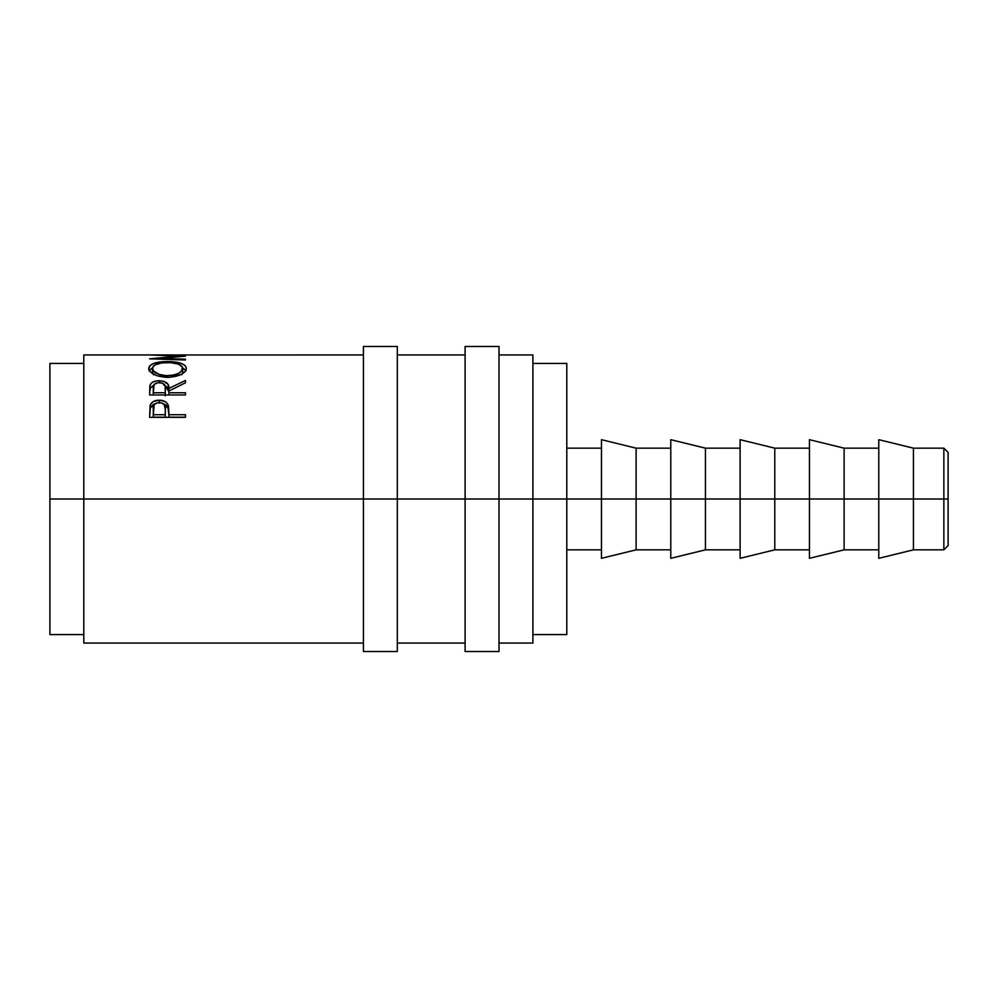 <?xml version="1.0" encoding="UTF-8"?>
<svg xmlns="http://www.w3.org/2000/svg" width="998" height="998" viewBox="0 0 998 998"><rect width="100%" height="100%" fill="white"/><g stroke="black" fill="none" stroke-linecap="round" stroke-linejoin="round"><path stroke-width="1.5" d="M943.859 499L948.1 499L948.1 452.393L948.1 499L943.859 499L943.859 448.164L943.859 499L913.432 499L943.859 499L943.859 549.836L943.859 499M363.422 651.519L363.422 346.481L363.422 499L397.316 499L397.316 346.481L397.316 499L499 499L499 346.481L499 499L913.432 499L913.432 448.164L913.432 499L844.108 499L844.108 448.164L844.108 499L774.772 499L774.772 448.164L774.772 499L705.449 499L705.449 448.164L705.449 499L636.113 499L636.113 448.164L636.113 499L566.789 499L566.789 363.422L566.789 499L532.895 499L532.895 354.951L532.895 499L83.795 499L363.422 499L363.422 651.519L397.316 651.519L397.316 499L397.316 651.519M465.105 651.519L465.105 346.481L465.105 651.519L499 651.519L499 499L499 651.519M878.776 558.319L878.776 439.681L878.776 558.319L913.432 549.836L913.432 499L913.432 549.836L943.859 549.836L948.1 545.607L948.1 499L948.1 545.607M809.44 558.319L809.44 439.681L809.44 558.319L844.108 549.836L844.108 499L844.108 549.836L878.776 549.836M740.117 558.319L740.117 439.681L740.117 558.319L774.772 549.836L774.772 499L774.772 549.836L809.44 549.836M670.781 558.319L670.781 439.681L670.781 558.319L705.449 549.836L705.449 499L705.449 549.836L740.117 549.836M601.457 558.319L601.457 439.681L601.457 558.319L636.113 549.836L636.113 499L636.113 549.836L670.781 549.836M83.795 643.049L83.795 354.951L83.795 499L49.9 499L49.9 363.422L49.9 499L83.795 499L83.795 643.049L363.422 643.049M162.923 403.529L168.338 408.257L168.338 405.512L168.924 414.706L185.478 414.706L185.478 417.339L149.6 417.339L150.636 404.19L153.442 401.495L159.231 400.186L165.132 401.545L167.177 403.304L168.55 406.386L168.924 414.706L185.478 414.706L185.478 417.339L168.924 417.189L185.478 417.189M185.478 394.959L149.6 394.959L149.887 385.715L151.259 383.22L153.33 381.835L157.622 380.762L163.597 381.273L167.963 384.23L168.924 388.422L185.478 380.45L185.478 382.758L168.924 391.016L168.924 392.763L185.478 392.763L185.478 394.959L185.478 392.763L168.924 392.763L168.924 394.959L168.924 391.016L185.478 382.758L185.478 380.45L168.924 388.422C169.386 383.781 166.142 381.211 159.193 380.712C154.416 380.787 151.372 382.209 150.099 384.979L149.6 394.959L185.478 394.959M148.777 369.248L149.987 365.53L154.066 363.322L165.656 361.575L174.737 361.962L180.875 363.284L185.029 365.443L186.401 368.337L185.079 371.53L181.012 374.512L169.56 377.356L157.173 375.797L150.124 371.668L148.777 369.248M363.422 354.951L149.6 354.976L179.041 356.111L149.6 358.831L185.478 360.004L185.478 359.193L159.605 358.407L159.605 359.143L159.605 358.407L185.478 356.149L159.668 355.039L185.478 354.951L159.668 355.039L185.478 356.149L159.605 358.407L185.478 359.193L185.478 360.004L149.6 358.831L179.041 356.111L149.6 354.989L184.593 354.964M532.895 643.049L532.895 499L532.895 643.049L499 643.049M49.9 634.578L49.9 499L49.9 634.578L83.795 634.578M566.789 634.578L566.789 499L566.789 634.578L532.895 634.578M185.478 359.193L185.478 360.004M167.527 361.55L167.527 362.548L167.527 361.55C155.888 361.613 149.6 363.921 148.69 368.462C149.837 373.664 156.175 376.645 167.701 377.394C179.216 376.558 185.441 373.539 186.401 368.337C185.304 363.858 179.016 361.6 167.527 361.55M186.065 370.707L182.684 367.95L185.877 370.358M149.213 370.395L152.395 367.95L148.989 370.807M181.636 369.896L182.459 371.019M153.517 374.761L152.432 372.865L152.37 368.387C153.106 364.644 158.158 362.698 167.514 362.548C176.958 362.686 182.023 364.632 182.721 368.387C181.998 372.603 176.983 375.036 167.689 375.71L167.689 377.394L167.689 375.71C158.32 375.073 153.205 372.641 152.37 368.387L152.819 373.813M182.335 373.776L181.661 374.749M182.721 372.229L182.721 368.387L182.721 372.229M149.6 394.959L150.099 384.979L150.099 388.334L153.754 385.091M159.193 382.571L159.193 380.712L159.193 382.571C163.922 383.195 165.955 385.141 165.294 388.434L165.244 395.882L165.294 388.422L165.244 395.882L165.244 392.763L153.28 392.763L153.28 394.959L153.28 392.763L165.244 392.763L165.144 386.413L164.346 384.504L162.237 383.082L157.634 382.696L154.154 384.48L153.28 392.763L153.28 388.334C152.594 385.078 154.565 383.157 159.193 382.571M164.732 385.103L168.924 391.665L168.924 388.422L168.924 391.665L167.963 387.611L163.597 384.729M154.366 384.866L150.324 387.823L149.6 393.324M165.294 391.69L165.294 388.434M162.774 403.491L165.805 404.839L167.938 407.309L168.924 415.18L168.338 405.512C167.053 402.019 164.009 400.235 159.231 400.186L159.231 403.092L159.231 400.186C154.565 400.198 151.546 401.907 150.149 405.288L149.6 417.339L185.478 417.339M156.175 403.379L153.442 404.365L150.149 408.045L155.651 403.504M168.924 414.706L168.924 417.189L168.924 414.706M165.244 417.189L153.28 417.189L165.244 417.189L165.319 412.324L165.244 417.189M159.243 402.543C163.959 403.254 165.992 405.637 165.319 409.691L165.244 414.706L153.28 414.706L153.28 417.189L153.28 414.706L165.244 414.706L165.319 409.691L164.371 404.901L162.262 403.167L159.243 402.543L156.299 403.155L154.191 404.814L153.28 414.706L153.28 409.479C152.644 405.537 154.64 403.229 159.243 402.543M166.179 375.672L173.552 375.111L178.43 373.377L181.661 370.982L182.459 367.139L178.442 364.095L170.546 362.648L161.614 362.935L154.852 364.981L152.432 367.763L153.517 370.994L159.106 374.387L166.179 375.672M878.776 439.681L913.432 448.164L943.859 448.164L948.1 452.393M363.422 346.481L397.316 346.481M465.105 346.481L499 346.481M809.44 439.681L844.108 448.164L878.776 448.164M740.117 439.681L774.772 448.164L809.44 448.164M670.781 439.681L705.449 448.164L740.117 448.164M601.457 439.681L636.113 448.164L670.781 448.164M566.789 448.164L601.457 448.164M532.895 363.422L566.789 363.422M49.9 363.422L83.795 363.422M499 354.951L532.895 354.951M397.316 354.951L465.105 354.951M83.795 354.951L172.417 354.951M397.316 643.049L465.105 643.049M566.789 549.836L601.457 549.836M165.319 409.679L165.319 412.311"/></g></svg>
